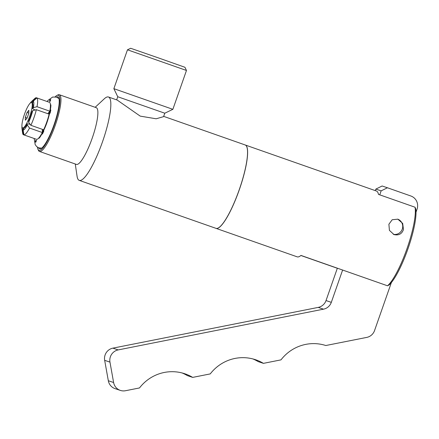 <?xml version="1.0" encoding="UTF-8"?>
<svg xmlns="http://www.w3.org/2000/svg" width="439" height="439" viewBox="0 0 439 439"><rect width="100%" height="100%" fill="white"/><g stroke="black" fill="none" stroke-linecap="round" stroke-linejoin="round"><path stroke-width="0.66" d="M397.668 219.121A7.918 7.743 -71.5 0 1 393.306 234.305M403.463 229.526C401.894 233.949 398.744 235.633 394.008 234.591L389.415 230.371L388.894 224.236L392.203 219.736L397.844 219.176L402.678 223.396L403.463 229.526M27.114 118.042L25.347 120.22L25.319 117.438L27.059 112.472L28.826 110.288L28.853 113.07L27.114 118.042M27.059 112.472L28.848 113.097M25.319 117.438L27.097 118.064M31.531 102.561A13.444 2.793 -70.7 0 0 24.436 114.365A13.444 2.793 -70.7 0 0 22.641 127.947A13.444 2.793 -70.7 0 0 22.828 127.974A13.444 2.793 -70.7 0 0 29.726 116.181A13.444 2.793 -70.7 0 0 31.712 102.66A13.444 2.793 -70.7 0 0 31.531 102.561M27.273 123.809A13.17 2.738 109.3 0 1 23.904 127.963L23.13 130.185A15.502 3.221 -70.7 0 0 27.284 125.055L27.273 123.809L30.104 124.27M31.932 111.605A13.17 2.738 109.3 0 1 28.617 121.065L28.634 122.305A15.502 3.221 -70.7 0 0 32.722 110.633L31.932 111.605M32.59 108.631L33.375 107.654L37.008 106.699L49.788 111.182A19.667 4.088 -70.7 0 0 49.695 102.419L36.914 97.935L33.309 101.107L32.535 103.33A13.17 2.738 109.3 0 1 32.59 108.631L35.043 110.019M33.375 107.654A15.502 3.221 -70.7 0 0 33.309 101.107M49.788 111.182L47.84 113.706M28.634 122.305L30.873 125.302L43.653 129.785A19.667 4.088 -70.7 0 0 49.13 114.156L36.349 109.673L32.722 110.633M42.353 129.329L42.309 132.534L29.528 128.045L27.284 125.055M23.13 130.185L23.964 134.916L36.744 139.399A19.667 4.088 -70.7 0 0 42.309 132.534M43.439 129.708A18.323 3.808 109.3 0 1 42.38 131.843M49.409 111.769A18.323 3.808 109.3 0 1 48.91 114.08M36.058 139.158L23.272 134.685L22.438 129.955L23.13 127.979M31.937 102.836L32.618 100.877L36.223 97.705A19.667 4.088 -70.7 0 0 34.73 98.555L31.526 101.535A15.502 3.221 -70.7 0 0 30.099 103.269M36.223 97.705L36.903 97.941M21.95 126.492A15.502 3.221 -70.7 0 0 21.983 128.737L22.619 133.066A19.667 4.088 -70.7 0 0 23.272 134.685M32.618 100.877A15.502 3.221 -70.7 0 0 31.526 101.535M21.983 128.737A15.502 3.221 -70.7 0 0 22.438 129.955M37.008 106.699A19.667 4.088 -70.7 0 0 36.914 97.935M30.873 125.302A19.667 4.088 -70.7 0 0 36.349 109.673M23.964 134.916A19.667 4.088 -70.7 0 0 29.528 128.045M116.653 99.867L117.751 96.739L164.79 113.213L172.862 109.327L186.471 70.465L127.475 49.805L113.866 88.667L172.862 109.327M164.79 113.213L163.588 116.648L156.163 118.782L140.228 116.126L117.169 100.048M127.475 49.805L130.663 48.274L160.625 58.678L184.94 67.282L186.471 70.465M215.988 228.351A44.174 9.181 -70.7 0 0 216.026 228.362L297.187 256.842A44.174 9.181 -70.7 0 0 297.208 256.848A44.174 9.181 -70.7 0 0 300.967 255.421L387.511 285.789A44.174 9.181 -70.7 0 0 407.063 248.441A44.174 9.181 -70.7 0 0 415.025 207.219L378.484 194.4A44.174 9.181 -70.7 0 0 376.437 191.025L245.28 145.002A44.174 9.181 -70.7 0 0 245.253 144.991A44.174 9.181 -70.7 0 0 245.242 144.991M216.026 228.362A44.174 9.181 -70.7 0 0 216.054 228.373A44.174 9.181 -70.7 0 0 239.337 189.659A44.174 9.181 -70.7 0 0 245.28 145.002M337.333 268.273L300.891 255.487M387.511 285.789L389.108 284.938A42.923 8.923 -70.7 0 0 407.968 248.765A42.923 8.923 -70.7 0 0 415.738 208.882L415.025 207.219M75.267 163.999L77.077 176.324A44.174 9.181 -70.7 0 0 79.239 180.369L215.95 228.335A44.174 9.181 -70.7 0 0 215.977 228.346A44.174 9.181 -70.7 0 0 239.26 189.637A44.174 9.181 -70.7 0 0 245.203 144.974A44.174 9.181 -70.7 0 0 245.176 144.963M79.239 180.369A44.174 9.181 -70.7 0 0 79.267 180.38A44.174 9.181 -70.7 0 0 102.55 141.665A44.174 9.181 -70.7 0 0 108.493 97.003A44.174 9.181 -70.7 0 0 108.466 96.997A44.174 9.181 -70.7 0 0 104.273 98.813L95.164 107.297M37.48 147.208A29.21 6.075 -70.7 0 0 37.974 149.326L38.44 150.352A30.044 6.245 -70.7 0 0 39.466 151.439L76.391 164.395A30.044 6.245 -70.7 0 0 76.408 164.4A30.044 6.245 -70.7 0 0 92.245 138.071A30.044 6.245 -70.7 0 0 96.284 107.692A30.044 6.245 -70.7 0 0 96.267 107.687L59.364 94.736A30.044 6.245 -70.7 0 0 59.342 94.731A30.044 6.245 -70.7 0 0 57.882 94.945L56.878 95.455A29.21 6.075 -70.7 0 0 55.166 96.805M39.466 151.439A30.044 6.245 -70.7 0 0 39.483 151.444A30.044 6.245 -70.7 0 0 55.319 125.115A30.044 6.245 -70.7 0 0 59.364 94.736M37.974 149.326A29.21 6.075 -70.7 0 0 38.989 150.39A29.21 6.075 -70.7 0 0 54.403 124.747A29.21 6.075 -70.7 0 0 58.299 95.247A29.21 6.075 -70.7 0 0 56.878 95.455M38.55 147.756A27.558 5.729 -70.7 0 0 39.537 148.826A27.558 5.729 -70.7 0 0 39.62 148.848A27.558 5.729 -70.7 0 0 54.052 124.714A27.558 5.729 -70.7 0 0 57.866 96.854A27.558 5.729 -70.7 0 0 57.75 96.81A27.558 5.729 -70.7 0 0 56.346 97.041M42.396 134.098L42.391 133.127A20.743 4.313 -70.7 0 0 43.741 130.383L43.746 131.354L42.396 134.098L42.391 133.127M50.178 112.977L49.569 113.739A20.743 4.313 -70.7 0 0 50.222 110.76L50.836 109.997L50.178 112.977M35.164 141.945L35.773 140.211A20.743 4.313 -70.7 0 0 36.464 140.442L35.855 142.176L35.164 141.945L35.773 140.211M50.732 99.697L50.128 101.431A20.743 4.313 -70.7 0 0 49.437 101.2L50.041 99.466L50.732 99.697M50.046 99.466L49.437 101.2M50.836 110.008L50.222 110.76M391.374 282.529L374.549 330.567A10.421 10.19 -71.5 0 1 366.763 337.399L325.809 345.52A41.672 40.761 108.5 0 0 280.993 359.865L263.422 363.355A41.672 40.761 108.5 0 0 255.547 359.722A41.672 40.761 108.5 0 0 210.248 373.907L192.677 377.392A41.672 40.761 108.5 0 0 184.803 373.759A41.672 40.761 108.5 0 0 139.498 387.944L125.488 390.726A10.421 10.19 -71.5 0 1 113.613 382.517L109.964 362.115A10.421 10.19 -71.5 0 1 118.184 349.916L323.521 309.166A10.421 10.19 108.5 0 0 331.313 302.339L342.623 270.034M379.751 194.845L381.145 190.866L387.417 187.766L410.877 196.003A10.421 10.19 -71.5 0 1 417.05 209.205L416.024 212.147M337.361 268.191L326.023 300.567A10.421 10.19 -71.5 0 1 318.231 307.393L112.894 348.143A10.421 10.19 108.5 0 0 104.669 360.342L108.323 380.745A10.421 10.19 108.5 0 0 115.062 388.63L120.352 390.403M182.125 372.969A41.672 40.761 -71.5 0 1 187.387 375.619L192.677 377.392M252.869 358.926A41.672 40.761 -71.5 0 1 258.132 361.582L263.422 363.355M381.145 190.866L375.855 189.094L382.122 185.993L387.417 187.766M375.855 189.094L375.318 190.63M50.803 106.156A16.462 3.424 -70.7 0 0 50.633 106.073A16.462 3.424 -70.7 0 0 50.622 106.068L50.436 105.991M326.023 300.567L331.313 302.339M318.231 307.393L323.521 309.166M112.894 348.143L118.184 349.916M104.669 360.342L109.964 362.115M108.323 380.745L113.613 382.517M32.541 103.302L31.712 102.66M23.893 127.99L22.828 127.974M117.751 96.739L113.866 88.667M245.203 144.974L163.687 116.373M117.197 100.059L108.493 97.003M50.754 104.712L50.748 104.691C51.517 105.36 49.053 118.92 44.553 128.556C41.782 134.427 39.922 137.676 38.961 138.285L38.972 138.28M34.149 138.499L35.208 144.667L36.717 146.626L38.769 147.839L41.628 148.141M58.991 98.66L56.593 97.123L52.658 97.046L48.054 100.35L47.127 101.519"/></g></svg>
